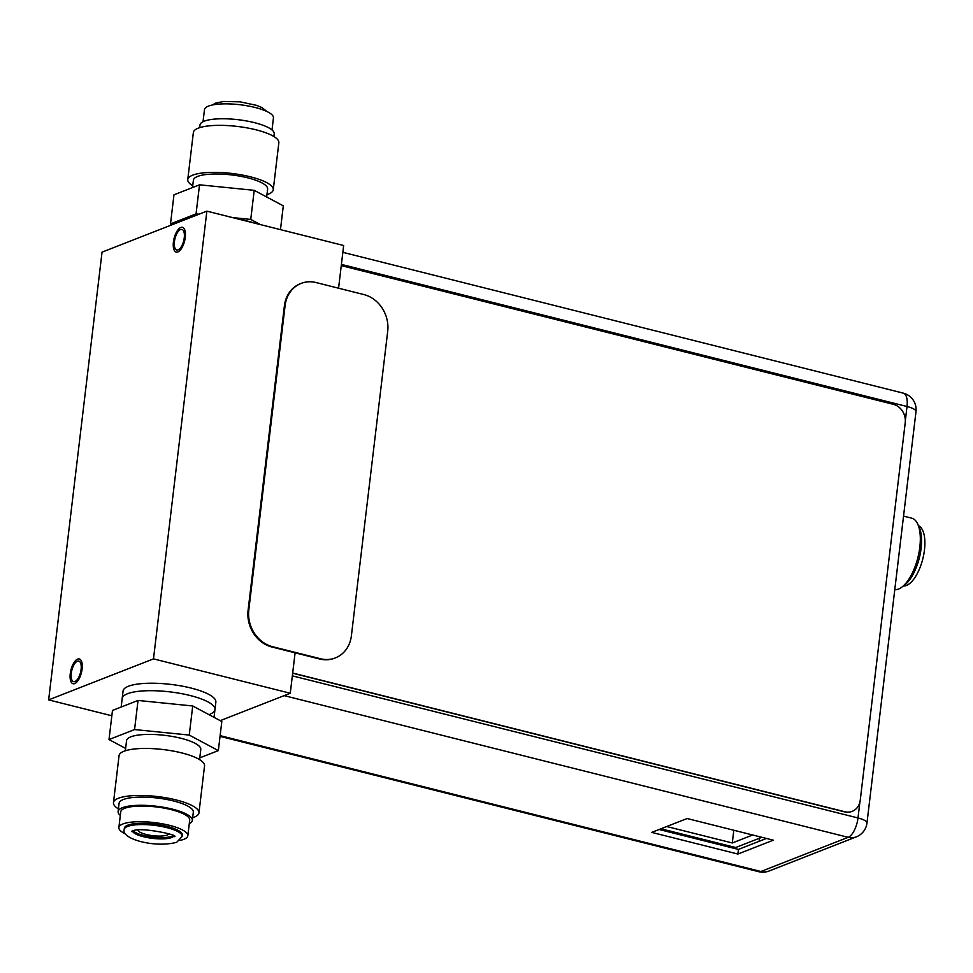 <?xml version="1.0" encoding="UTF-8"?>
<svg xmlns="http://www.w3.org/2000/svg" width="973" height="973" viewBox="0 0 973 973"><rect width="100%" height="100%" fill="white"/><g stroke="black" fill="none" stroke-linecap="round" stroke-linejoin="round"><path stroke-width="1.46" d="M153.491 658.879L48.65 699.891L102.043 252.153L206.872 211.141L153.491 658.879L290.27 693.25L220.226 720.652M77.39 661.19A10.594 4.488 104.1 0 1 78.764 661.068A10.594 4.488 104.1 0 1 80.868 670.92A10.594 4.488 104.1 0 1 74.97 681.489A10.594 4.488 104.1 0 1 73.595 681.611A10.594 4.488 104.1 0 1 71.491 671.759A10.594 4.488 104.1 0 1 77.39 661.19M180.552 229.555A10.594 4.488 104.1 0 1 181.927 229.433A10.594 4.488 104.1 0 1 184.031 239.285A10.594 4.488 104.1 0 1 178.132 249.854A10.594 4.488 104.1 0 1 176.77 249.976A10.594 4.488 104.1 0 1 174.654 240.124A10.594 4.488 104.1 0 1 180.552 229.555M48.65 699.891L111.846 715.775M121.163 707.055L122.184 698.505A46.728 12.235 6.8 0 1 127.536 693.725A46.728 12.235 -173.2 0 0 122.184 698.505L123.072 691.037A46.728 12.235 6.8 0 1 128.424 686.257A46.728 12.235 -173.2 0 1 181.343 685.977A46.728 12.235 -173.2 0 1 215.86 702.105L214.96 709.572A46.728 12.235 -173.2 0 0 180.443 693.445A46.728 12.235 -173.2 0 0 127.536 693.725A46.728 12.235 6.8 0 1 180.443 693.445A46.728 12.235 6.8 0 1 214.96 709.572A46.728 12.235 -173.2 0 1 210.217 714.097M206.872 211.141L343.664 245.512L338.568 288.215M295.099 652.822L290.27 693.25M77.633 659.098A12.771 5.412 -75.9 0 0 70.53 671.844A12.771 5.412 -75.9 0 0 73.072 683.727A12.771 5.412 -75.9 0 0 74.714 683.581A12.771 5.412 -75.9 0 0 81.829 670.835A12.771 5.412 -75.9 0 0 79.287 658.952A12.771 5.412 -75.9 0 0 77.633 659.098M180.808 227.463A12.771 5.412 -75.9 0 0 173.693 240.209A12.771 5.412 -75.9 0 0 176.235 252.092A12.771 5.412 -75.9 0 0 177.889 251.934A12.771 5.412 -75.9 0 0 184.992 239.2A12.771 5.412 -75.9 0 0 182.462 227.317A12.771 5.412 -75.9 0 0 180.808 227.463M168.73 833.812A15.58 4.074 6.8 0 1 167.04 835.077A15.58 4.074 -173.2 0 1 150.024 835.284A15.58 4.074 -173.2 0 1 137.911 830.139M199.793 757.858L218.341 750.609L221.82 721.504L192.727 705.972L138.032 700.451L112.479 710.448L109.012 739.553L125.639 748.432M192.727 705.972L189.249 735.077L134.566 729.555L109.012 739.553M138.032 700.451L134.566 729.555M218.341 750.609L189.249 735.077M125.359 750.767L126.563 740.648A37.375 9.791 -173.2 0 1 130.844 736.829A37.375 9.791 6.8 0 1 173.182 736.61A37.375 9.791 6.8 0 1 200.791 749.502L199.587 759.621M198.954 812.856A43.043 11.275 6.8 0 0 167.149 798.006A43.043 11.275 6.8 0 0 118.39 798.261A43.043 11.275 -173.2 0 0 113.464 802.664L119.059 755.656A43.043 11.275 -173.2 0 1 123.997 751.253A43.043 11.275 6.8 0 1 172.756 750.986A43.043 11.275 6.8 0 1 204.549 765.848L198.954 812.856A43.043 11.275 6.8 0 1 194.016 817.259A43.043 11.275 -173.2 0 1 192.654 817.746M113.464 802.664A43.043 11.275 -173.2 0 0 118.426 808.891M192.338 820.397A37.375 9.791 6.8 0 0 164.729 807.493A37.375 9.791 6.8 0 0 122.391 807.724A37.375 9.791 -173.2 0 0 118.11 811.543L119.083 803.333A37.375 9.791 -173.2 0 1 123.376 799.514A37.375 9.791 6.8 0 1 165.702 799.283A37.375 9.791 6.8 0 1 193.323 812.187L192.338 820.397A37.375 9.791 6.8 0 1 189.285 823.681M118.11 811.543A37.375 9.791 -173.2 0 0 120.311 815.447M187.838 835.758A34.736 9.098 6.8 0 0 162.187 823.766A34.736 9.098 6.8 0 0 122.853 823.973A34.736 9.098 -173.2 0 0 118.876 827.524L120.737 811.859A34.736 9.098 -173.2 0 1 124.726 808.308A34.736 9.098 6.8 0 1 164.048 808.101A34.736 9.098 6.8 0 1 189.711 820.081L187.838 835.758A34.736 9.098 6.8 0 1 183.861 839.31A34.736 9.098 -173.2 0 1 179.956 840.429M118.876 827.524A34.736 9.098 -173.2 0 0 125.444 833.922M127.706 825.201A29.202 7.65 6.8 0 1 160.776 825.019A29.202 7.65 6.8 0 1 182.352 835.102L182.206 836.366A29.202 7.65 6.8 0 0 160.63 826.284A29.202 7.65 6.8 0 0 127.56 826.466A29.202 7.65 -173.2 0 0 124.203 829.446L124.362 828.181A29.202 7.65 -173.2 0 1 127.706 825.201M133.386 830.978A20.944 5.485 -173.2 0 0 151.265 836.902A20.944 5.485 -173.2 0 0 171.759 836.257A20.944 5.485 6.8 0 0 172.926 835.698M254.111 223.012A46.728 12.235 -173.2 0 0 238.847 219.18M191.243 217.259A46.728 12.235 -173.2 0 0 184.128 219.12A46.728 12.235 6.8 0 0 179.883 221.71M232.523 217.587L250.742 219.424L260.436 224.605M172.087 224.751L170.494 223.912L196.047 213.914L199.039 214.206M250.742 219.424L254.208 190.331L283.301 205.85L280.467 229.64M196.047 213.914L199.526 184.809L254.208 190.331M170.494 223.912L173.972 194.807L199.526 184.809M266.675 196.984L267.624 189.09A37.375 9.791 -173.2 0 0 240.003 176.186A37.375 9.791 -173.2 0 0 197.677 176.405A37.375 9.791 6.8 0 0 193.384 180.236L192.52 187.546M266.955 194.636A43.043 11.275 6.8 0 0 268.317 194.162A43.043 11.275 -173.2 0 0 273.255 189.759A43.043 11.275 -173.2 0 0 241.45 174.897A43.043 11.275 -173.2 0 0 192.69 175.164A43.043 11.275 6.8 0 0 187.765 179.567A43.043 11.275 6.8 0 0 192.727 185.782M273.255 189.759L278.85 142.739A43.043 11.275 -173.2 0 0 247.057 127.889A43.043 11.275 -173.2 0 0 198.297 128.144A43.043 11.275 6.8 0 0 193.359 132.547L187.765 179.567M273.887 136.512L274.204 133.86A37.375 9.791 -173.2 0 0 246.595 120.968A37.375 9.791 -173.2 0 0 204.257 121.187A37.375 9.791 6.8 0 0 199.976 125.006L199.66 127.67M272.002 129.956L273.449 117.879A34.736 9.098 -173.2 0 0 247.787 105.899A34.736 9.098 -173.2 0 0 208.453 106.106A34.736 9.098 6.8 0 0 204.476 109.657L203.029 121.734M660.922 828.777L735.673 847.532L761.835 837.291M666.712 826.515L732.292 842.971L752.676 834.992M732.292 842.971L733.8 830.249M903.54 516.104L911.689 518.159A36.755 15.592 104.1 0 1 917.734 524.082A36.755 15.592 104.1 0 1 917.88 557.602A36.755 15.592 104.1 0 1 901.935 587.072A36.755 15.592 104.1 0 1 898.565 589.03A36.755 15.592 104.1 0 1 894.783 589.626M917.734 524.082L919.205 527.293A33.641 14.267 104.1 0 1 919.327 557.967A33.641 14.267 104.1 0 1 904.744 584.943L901.935 587.072M918.488 525.724A31.148 13.208 104.1 0 1 923.572 555.486A31.148 13.208 104.1 0 1 906.459 585.478A31.148 13.208 104.1 0 1 903.37 585.989M659.11 829.495L738.434 849.417L766.444 838.446M737.875 854.039L773.304 840.173L687.133 818.524L651.703 832.389L737.875 854.039L738.434 849.417M915.994 411.603A16.979 16.979 0 0 0 903.272 393.141A16.979 7.2 104.1 0 1 907.018 406.507A16.979 4.451 6.8 0 1 915.994 411.603L866.967 823.061A16.979 4.451 -173.2 0 0 857.991 817.965A16.979 7.2 104.1 0 1 848.176 837.327L760.898 871.492A16.979 7.2 104.1 0 1 758.709 871.686A16.979 16.979 0 0 0 769.035 871.03L769.035 871.03A16.979 14.717 -111.4 0 1 760.898 871.492L220.129 735.637M284.189 695.634L848.176 837.327A16.979 14.717 68.6 0 0 856.301 836.865L856.301 836.865A16.979 16.979 0 0 0 866.967 823.061M852.093 811.373A15.58 13.5 -111.4 0 1 851.947 811.433A15.58 13.5 -111.4 0 1 844.491 811.847L292.666 673.219M292.691 673.036L844.783 811.737A15.58 13.5 68.6 0 0 852.239 811.312A15.58 13.5 68.6 0 0 860.241 800.256L905.231 422.671A15.58 13.5 68.6 0 0 893.323 404.318L341.268 265.617M300.766 283.532A31.148 27.001 68.6 0 0 300.402 283.678A31.148 27.001 68.6 0 0 284.396 305.814L248.091 610.278A31.148 27.001 68.6 0 0 271.893 646.996L319.764 659.025A31.148 27.001 68.6 0 0 334.676 658.186A31.148 27.001 68.6 0 0 335.028 658.04M285.113 305.522L248.808 609.986A31.148 27.001 68.6 0 0 272.61 646.717L320.482 658.745A31.148 27.001 68.6 0 0 335.393 657.894A31.148 27.001 68.6 0 0 351.399 635.758L387.704 331.306A31.148 27.001 68.6 0 0 363.914 294.576L316.03 282.547A31.148 27.001 68.6 0 0 301.131 283.398A31.148 27.001 68.6 0 0 285.113 305.522L284.396 305.814M173.668 836.184A20.944 5.485 6.8 0 1 171.601 837.534A20.944 5.485 -173.2 0 1 149.416 837.923A20.944 5.485 -173.2 0 1 132.547 831.27M759.487 838.215L759.122 841.317M905.34 420.628L907.018 406.507L341.414 264.413M859.864 802.275L857.991 817.965L292.35 675.858M248.091 610.278L248.808 609.986M319.764 659.025L320.482 658.745M271.893 646.996L272.61 646.717M214.036 717.344L214.96 709.572M124.203 829.446C120.786 838.677 154.245 848.274 176.733 842.29L182.206 836.366M174.009 835.393L174.252 836.683C181.002 835.248 137.254 826.162 132.681 831.222L131.866 831.635L132.401 830.431M212.369 104.987L215.58 103.126L223.595 101.46L240.149 101.849L256.641 105.364L262.041 107.626L266.87 111.481M758.709 871.686L220.044 736.354M903.272 393.141L342.849 252.335M856.301 836.865L769.035 871.03M300.402 283.678L301.131 283.398M334.676 658.186L335.393 657.894"/></g></svg>
